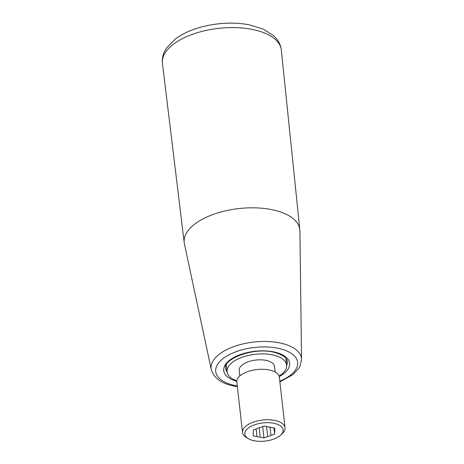 <?xml version="1.0" encoding="UTF-8"?>
<svg xmlns="http://www.w3.org/2000/svg" width="464" height="464" viewBox="0 0 464 464"><rect width="100%" height="100%" fill="white"/><g stroke="black" fill="none" stroke-linecap="round" stroke-linejoin="round"><path stroke-width="0.7" d="M274.439 428.075L274.676 430.18A10.91 5.191 -6.4 0 1 274.821 430.789A10.91 5.191 -6.4 0 1 274.676 431.99L274.23 428.034M259.196 427.744L260.258 437.227L263.975 437.935L267.693 436.583A10.91 5.191 -6.4 0 0 270.953 435.4L270.025 427.153M267.693 436.583L266.568 426.567M260.258 437.227A10.91 5.191 -6.4 0 1 257.004 436.601L256.145 428.927M274.676 430.18L274.682 428.121L270.964 427.408A10.91 5.191 -6.4 0 0 267.711 426.787L263.993 426.074L260.275 427.425A10.91 5.191 -6.4 0 0 257.015 428.614L253.298 429.96L253.292 432.025A10.91 5.191 -6.4 0 0 253.141 433.219A10.91 5.191 -6.4 0 0 253.292 433.828L253.153 432.599M248.443 438.729L246.506 437.61A21.39 10.173 -6.4 0 1 242.521 432.523A21.39 10.173 -6.4 0 1 252.654 422.385A21.39 10.173 -6.4 0 1 274.433 420.367A21.39 10.173 -6.4 0 1 285.029 427.75A21.39 10.173 -6.4 0 1 282.269 433.596L280.627 435.122A19.25 9.158 -6.4 0 1 254.394 440.8A19.25 9.158 -6.4 0 1 248.443 438.729A19.25 9.158 -6.4 0 1 250.688 426.538A19.25 9.158 -6.4 0 1 275.738 423.725A19.25 9.158 -6.4 0 1 280.627 435.122M279.067 376.055A29.945 14.245 173.6 0 0 286.613 365.098A29.945 14.245 173.6 0 0 271.776 354.757A29.945 14.245 173.6 0 0 241.28 357.582A29.945 14.245 173.6 0 0 227.099 371.774A29.945 14.245 173.6 0 0 236.878 380.787M275.123 372.035L274.497 366.456A17.754 8.445 173.6 0 0 265.698 360.325A17.754 8.445 173.6 0 0 247.619 362.001A17.754 8.445 173.6 0 0 239.209 370.417L239.836 375.997M285.029 427.75L279.369 377.273A21.39 10.173 173.6 0 0 268.772 369.883A21.39 10.173 173.6 0 0 246.987 371.902A21.39 10.173 173.6 0 0 236.855 382.04L242.521 432.523M253.292 433.828L253.286 435.893L257.004 436.601M270.953 435.4L274.671 434.049L274.676 431.99M262.699 426.549L263.975 437.935M273.992 427.988L274.671 434.049M211.282 369.599L184.399 243.838A58.174 27.672 -6.4 0 1 184.208 242.666A58.174 27.672 -6.4 0 1 211.642 215.018A58.174 27.672 -6.4 0 1 270.993 209.484A58.174 27.672 -6.4 0 1 299.831 229.697A58.174 27.672 -6.4 0 1 299.901 230.881L301.554 359.478A45.472 21.628 173.6 0 0 278.957 342.757A45.472 21.628 173.6 0 0 231.756 347.397A45.472 21.628 173.6 0 0 211.282 369.599C213.968 378.288 221.856 383.832 234.929 386.228L237.371 386.645M286.648 365.58A31.013 14.749 173.6 0 0 287.297 361.613C287.077 358.214 283.405 355.314 276.295 352.913C254.481 345.889 222.157 359.577 225.655 368.526A31.013 14.749 173.6 0 0 227.169 372.256M279.229 376.559A33.153 15.77 173.6 0 0 279.438 353.498A33.153 15.77 173.6 0 0 231.524 358.869A33.153 15.77 173.6 0 0 236.831 381.315M279.809 381.205A41.209 19.598 173.6 0 0 286.746 350.941A41.209 19.598 173.6 0 0 224.634 357.431A41.209 19.598 173.6 0 0 236.153 385.764A41.209 19.598 173.6 0 0 237.295 385.973M251.685 29.302A59.821 28.449 173.6 0 0 190.663 34.991A59.821 28.449 173.6 0 0 162.446 63.423C162.011 59.462 162.632 55.645 164.302 51.974L166.39 48.21L175.288 39.034C182.839 33.443 192.276 29.249 203.597 26.442C219.269 22.69 234.413 22.127 249.023 24.749L263.419 29.151L274.125 36.128L276.991 39.336C279.438 42.543 280.888 46.127 281.335 50.083A59.821 28.449 173.6 0 0 251.685 29.302M286.613 365.098L285.853 358.365M227.099 371.774L226.339 365.04M279.885 381.878L292.738 374.767L298.712 368.462L300.179 365.812L301.554 359.478M299.831 229.697L281.335 50.083M184.208 242.666L162.446 63.423"/></g></svg>
